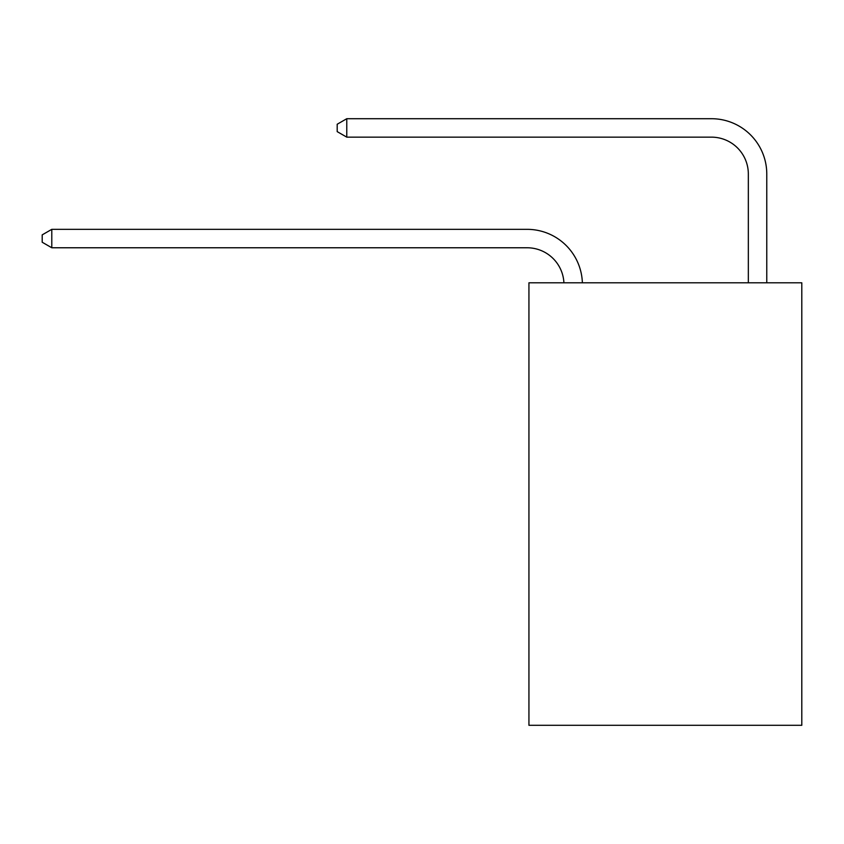 <?xml version="1.0" encoding="UTF-8"?>
<svg xmlns="http://www.w3.org/2000/svg" width="844" height="844" viewBox="0 0 844 844"><rect width="100%" height="100%" fill="white"/><g stroke="black" fill="none" stroke-linecap="round" stroke-linejoin="round"><path stroke-width="1.27" d="M801.8 282.803L801.8 725.291L528.935 725.291L528.935 282.803L801.8 282.803M527.089 247.767A36.872 36.872 0 0 1 563.919 282.803A36.872 36.872 0 0 0 527.089 247.767A36.872 36.872 0 0 1 563.919 282.803A36.872 36.872 0 0 0 527.089 247.767A36.872 36.872 0 0 1 563.919 282.803A36.872 36.872 0 0 0 527.089 247.767A36.872 36.872 0 0 1 563.919 282.803A36.872 36.872 0 0 0 527.089 247.767A36.872 36.872 0 0 1 563.919 282.803A36.872 36.872 0 0 0 527.089 247.767A36.872 36.872 0 0 1 563.919 282.803A36.872 36.872 0 0 0 527.089 247.767A36.872 36.872 0 0 1 563.919 282.803A36.872 36.872 0 0 0 527.089 247.767A36.872 36.872 0 0 1 563.919 282.803A36.872 36.872 -39.7 0 0 527.089 247.767L51.79 247.767L42.2 242.239L42.2 234.864L51.79 229.336L527.089 229.336A55.314 55.314 0 0 1 582.371 282.803M748.333 282.803L748.333 174.022A36.872 36.872 0 0 0 711.46 137.15L346.778 137.15L337.189 131.622L337.189 124.247L346.778 118.709L711.46 118.709A55.314 55.314 0 0 1 766.774 174.022L766.774 282.803M51.79 247.767L51.79 229.336L527.089 229.336M748.333 174.022A36.872 36.872 0 0 0 711.46 137.15A36.872 36.872 0 0 1 748.333 174.022A36.872 36.872 0 0 0 711.46 137.15A36.872 36.872 0 0 1 748.333 174.022A36.872 36.872 0 0 0 711.46 137.15A36.872 36.872 0 0 1 748.333 174.022A36.872 36.872 0 0 0 711.46 137.15A36.872 36.872 0 0 1 748.333 174.022A36.872 36.872 0 0 0 711.46 137.15A36.872 36.872 0 0 1 748.333 174.022A36.872 36.872 0 0 0 711.46 137.15A36.872 36.872 0 0 1 748.333 174.022A36.872 36.872 0 0 0 711.46 137.15A36.872 36.872 0 0 1 748.333 174.022A36.872 36.872 0 0 0 711.46 137.15M346.778 137.15L346.778 118.709L711.46 118.709"/></g></svg>
